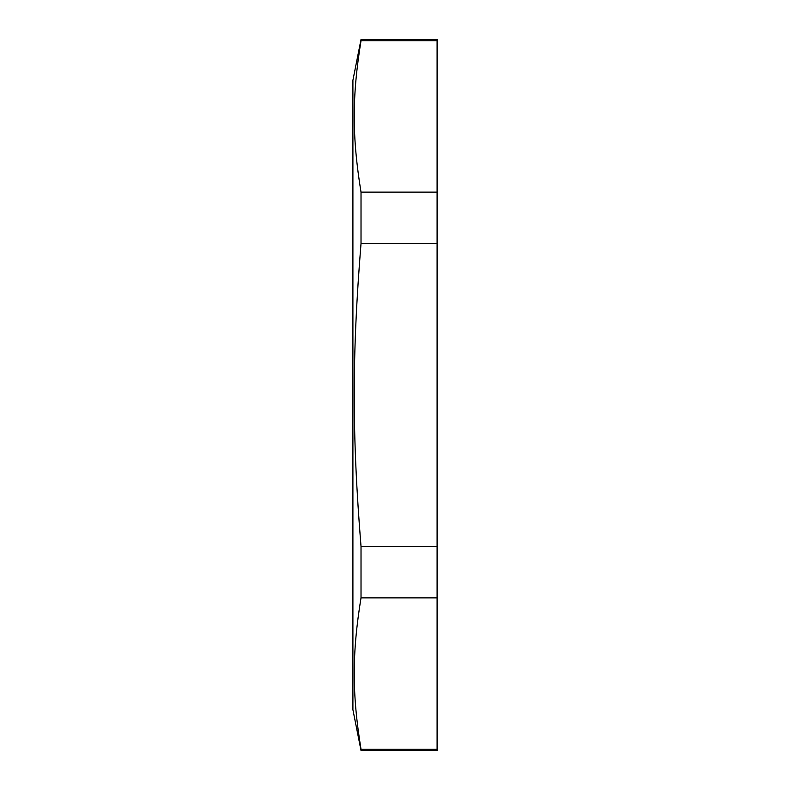 <?xml version="1.0" encoding="UTF-8"?>
<svg xmlns="http://www.w3.org/2000/svg" width="790" height="790" viewBox="0 0 790 790"><rect width="100%" height="100%" fill="white"/><g stroke="black" fill="none" stroke-linecap="round" stroke-linejoin="round"><path stroke-width="1.19" d="M361.02 192.128C351.985 136.542 351.985 96.341 361.02 40.744L437.097 40.744L437.097 192.128L361.02 192.128L361.02 243.616L437.097 243.616L437.097 546.384L361.02 546.384C351.985 435.201 351.985 354.799 361.02 243.616M361.02 749.256C351.985 693.66 351.985 653.458 361.02 597.872L437.097 597.872L437.097 749.256L361.02 749.256L361.02 750.5L437.097 750.5L437.097 749.256M437.097 192.128L437.097 243.616M437.097 546.384L437.097 597.872M361.02 40.744L361.02 39.5L437.097 39.5L437.097 40.744M361.02 597.872L361.02 546.384M361.02 39.5L352.903 80.333L352.903 709.667L361.02 750.5"/></g></svg>
